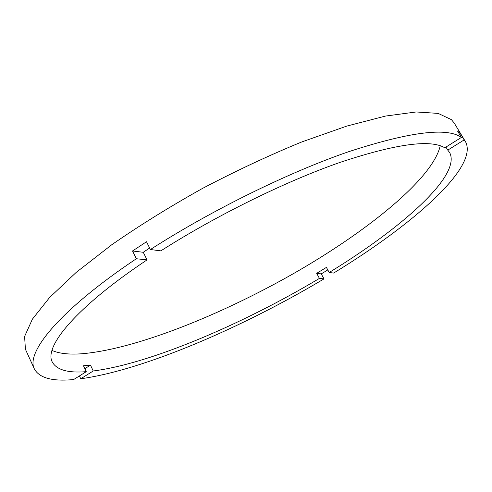 <?xml version="1.0" encoding="UTF-8"?>
<svg xmlns="http://www.w3.org/2000/svg" width="492" height="492" viewBox="0 0 492 492"><rect width="100%" height="100%" fill="white"/><g stroke="black" fill="none" stroke-linecap="round" stroke-linejoin="round"><path stroke-width="0.74" d="M445.949 147.065L447.769 150.115L464.165 139.9L465.537 141.77L454.276 123.129L451.453 119.679L438.188 113.4L416.177 111.967L385.476 116.069L346.817 126.075L301.78 141.948C269.278 155.269 236.228 170.736 202.624 188.356C169.678 206.763 139.365 225.582 111.69 244.801L76.162 272.433L49.532 297.58L32.398 319.148L24.6 336.46L25.412 349.246L34.428 369.068C39.477 378.077 52.546 381.577 73.634 379.553L86.248 371.675C67.976 373.145 56.641 369.91 52.263 361.983C43.739 346.762 76.1 307.156 147.046 259.887L143.252 252.285L149.654 248.03M465.537 141.77C478.999 167.335 411.312 225.773 333.644 273.06L329.197 272.488C401.023 228.626 461.877 175.423 449.614 152.483L447.769 150.115M329.197 272.488L326.417 267.396L316.67 273.324L319.425 278.404L323.988 278.89C242.488 327.5 143.799 370.076 80.743 378.772L93.24 370.986C150.626 363.619 243.232 323.908 319.425 278.404M93.24 370.986L90.491 365.144L83.48 365.759L86.248 371.675M52.004 350.445C59.145 353.551 68.954 354.671 81.432 353.797C134.993 349.455 220.108 315.397 293.822 273.404C367.1 231.474 432.837 178.768 440.242 145.749M459.436 134.193L460.371 133.609L457.542 131.05L461.391 137.422C447.013 127.096 409.35 131.881 348.391 151.788C288.441 172.458 211.4 210.312 150.398 249.524L146.505 241.744L132.508 250.982L143.252 252.285M132.508 250.982L136.358 258.737C59.575 310.095 25.326 352.672 34.428 369.068M136.358 258.737L147.046 259.887M461.391 137.422L444.774 147.797C430.414 139.101 395.457 143.978 339.917 162.434C285.403 181.474 216.228 215.502 160.859 250.865L150.398 249.524M460.371 133.609L464.165 139.9M316.67 273.324L321.264 273.884L327.801 269.93M321.264 273.884L323.988 278.89M80.743 378.772L79.421 375.943M84.845 368.68L90.491 365.144"/></g></svg>
